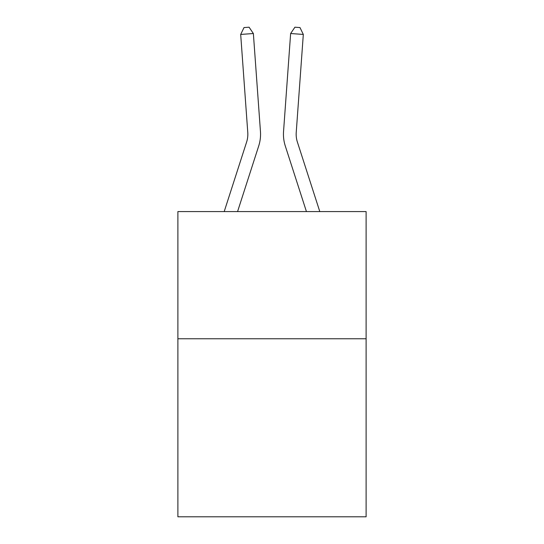 <?xml version="1.0" encoding="UTF-8"?>
<svg xmlns="http://www.w3.org/2000/svg" width="544" height="544" viewBox="0 0 544 544"><rect width="100%" height="100%" fill="white"/><g stroke="black" fill="none" stroke-linecap="round" stroke-linejoin="round"><path stroke-width="0.82" d="M366.112 338.756L366.112 516.8L177.888 516.8L177.888 211.582L366.112 211.582L366.112 338.756L177.888 338.756M260.454 131.505L253.368 33.524L260.454 131.505A38.155 38.155 137.8 0 1 258.713 145.969L237.565 211.582M224.203 211.582L246.609 142.066A25.432 25.432 -43.2 0 0 247.772 132.423L240.686 34.435L244.011 27.567L249.084 27.2L253.368 33.524L240.686 34.435M319.797 211.582L297.391 142.066A25.432 25.432 43.2 0 1 296.228 132.423L303.314 34.435L290.632 33.524L283.546 131.505A38.155 38.155 17.1 0 0 285.287 145.969L306.435 211.582L285.287 145.969M246.609 142.066A25.432 25.432 -42.2 0 0 247.772 132.423A25.432 25.432 -42.2 0 1 246.609 142.066A25.432 25.432 -42.2 0 0 247.772 132.423A25.432 25.432 -42.2 0 1 246.609 142.066A25.432 25.432 -42.2 0 0 247.772 132.423A25.432 25.432 -42.2 0 1 246.609 142.066A25.432 25.432 -42.2 0 0 247.772 132.423A25.432 25.432 -42.2 0 1 246.609 142.066A25.432 25.432 -42.2 0 0 247.772 132.423A25.432 25.432 -42.2 0 1 246.609 142.066A25.432 25.432 -42.2 0 0 247.772 132.423A25.432 25.432 -42.2 0 1 246.609 142.066A25.432 25.432 -42.2 0 0 247.772 132.423A25.432 25.432 -42.2 0 1 246.609 142.066A25.432 25.432 -42.2 0 0 247.772 132.423A25.432 25.432 -42.2 0 1 246.609 142.066A25.432 25.432 -42.2 0 0 247.772 132.423M297.391 142.066A25.432 25.432 -162.9 0 1 296.228 132.423A25.432 25.432 -162.9 0 0 297.391 142.066A25.432 25.432 -162.9 0 1 296.228 132.423A25.432 25.432 -162.9 0 0 297.391 142.066A25.432 25.432 -162.9 0 1 296.228 132.423A25.432 25.432 -162.9 0 0 297.391 142.066A25.432 25.432 -162.9 0 1 296.228 132.423A25.432 25.432 -162.9 0 0 297.391 142.066A25.432 25.432 -162.9 0 1 296.228 132.423A25.432 25.432 -162.9 0 0 297.391 142.066A25.432 25.432 -162.9 0 1 296.228 132.423A25.432 25.432 -162.9 0 0 297.391 142.066A25.432 25.432 -162.9 0 1 296.228 132.423A25.432 25.432 -162.9 0 0 297.391 142.066A25.432 25.432 -162.9 0 1 296.228 132.423A25.432 25.432 -162.9 0 0 297.391 142.066A25.432 25.432 -162.9 0 1 296.228 132.423M303.314 34.435L299.989 27.567L294.916 27.2L290.632 33.524L283.546 131.505"/></g></svg>
